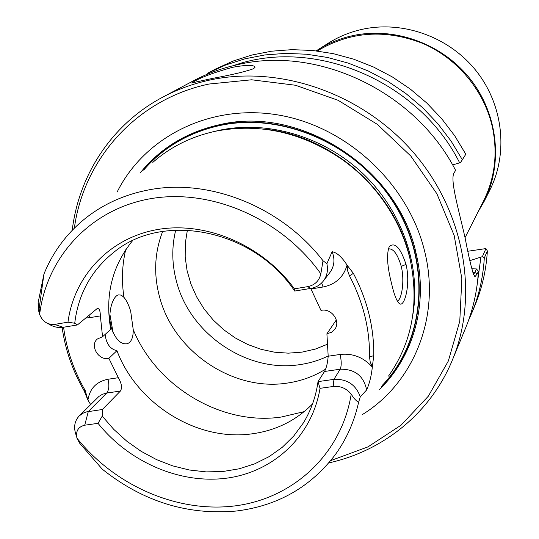 <?xml version="1.0" encoding="UTF-8"?>
<svg xmlns="http://www.w3.org/2000/svg" width="539" height="539" viewBox="0 0 539 539"><rect width="100%" height="100%" fill="white"/><g stroke="black" fill="none" stroke-linecap="round" stroke-linejoin="round"><path stroke-width="0.81" d="M72.226 230.321C78.795 174.98 111.842 124.118 162.684 97.188L193.184 80.938C206.915 73.627 221.596 68.237 237.227 64.761C317.693 45.357 415.205 91.347 455.623 170.391L454.256 172.568C449.539 178.813 458.649 209.267 465.09 237.84C469.738 262.075 473.06 274.984 475.054 276.568L477.21 273.98L478.416 271.225L476.382 268.927L474.839 272.424L477.21 273.98M473.451 274.58L474.839 272.424L472.811 272.747M316.191 50.848L328.103 43.309C338.479 36.767 349.757 32.124 361.952 29.382C402.842 20.239 449.243 36.854 476.308 71.047C503.379 105.253 508.385 153.325 489.89 189.977L484.224 201.249L477.958 212.09M317.437 50.053C328.089 43.329 339.698 38.565 352.243 35.756C394.305 26.391 442.148 43.558 470.082 78.822C498.023 114.1 503.224 163.593 484.224 201.249M374.302 188.515L373.911 187.74M341.672 158.513L340.864 158.203M328.204 355.969C319.351 360.247 309.992 363.118 300.115 364.58C247.59 373.17 190.247 334.503 176.624 281.937C171.847 264.427 171.55 247.138 175.734 230.065M294.402 288.837C262.776 245.339 206.578 221.233 158.183 229.412C109.72 237.564 74.011 275.867 67.975 322.187L54.533 324.411C47.533 324.842 42.568 321.54 39.637 314.507C46.556 257.116 90.464 208.95 150.981 198.621C211.376 188.232 281.958 218.861 320.84 273.852C319.209 280.88 314.837 285.144 307.702 286.647L294.402 288.837L294.692 291.053C253.808 229.594 163.62 211.47 114.409 251.807C91.515 270.005 78.29 293.816 74.732 323.245L77.387 324.956L97.323 308.443C99.25 308.254 100.261 310.74 100.362 315.908L102.551 336.734L110.758 329.383C104.748 295.716 112.004 266.172 132.513 240.744M320.031 388.336L333.19 386.49C340.405 385.796 346.415 388.343 351.212 394.137C341.591 453.939 293.843 497.921 236.19 505.744C178.409 513.512 115.346 486.171 76.922 438.113C75.601 431.119 78.202 426.814 84.731 425.197L98.044 423.337C129.239 462.374 180.518 484.473 227.236 478.093C273.866 471.652 312.128 436.166 320.031 388.336L318.023 381.625L333.944 379.362L340.163 369.215L324.505 371.472C326.405 368.056 327.631 362.976 328.19 356.218L326.91 333.776L331.505 332.287L334.935 329.073C341.012 320.981 331.135 307.769 320.974 310.417L310.733 288.419M317.289 50.983L317.639 50.76C350.471 31.302 385.607 28.897 423.048 43.538C457.766 58.657 484.494 91.084 492.491 127.514C497.841 153.628 494.842 178.166 483.496 201.114L465.049 237.665M462.334 159.753L465.817 154.221L454.768 135.868L441.717 118.735L426.841 103.07L410.347 89.103L392.48 77.023L373.487 67.004L353.645 59.182L333.25 53.651L312.58 50.464L291.929 49.655L271.582 51.198L251.814 55.045L232.875 61.123L215.007 69.309L207.542 73.284L225.659 64.99L244.874 58.832L264.939 54.938L285.596 53.381L306.57 54.223L327.564 57.471L348.288 63.11L368.447 71.074L387.75 81.261L405.921 93.55L422.691 107.753L437.816 123.68L451.096 141.097L462.334 159.753L460.501 162.535L459.659 162.839C418.581 80.533 313.368 36.854 233.36 65.657M326.91 333.776L336.316 319.957M468.027 251.228L485.942 248.58L482.385 256.625L469.988 260.613M476.914 286.445L480.903 257.224M468.58 320.287L471.847 312.889C478.976 295.601 483.126 277.295 484.305 257.979L487.377 250.945C486.205 269.978 482.102 288.021 475.075 305.074L471.847 312.889M482.385 256.625L484.305 257.979M452.605 164.921L459.659 162.839M485.942 248.58L487.377 250.945M471.766 268.779L476.382 268.927M162.684 97.188C177.142 89.487 192.639 83.821 209.166 80.183C279.35 64.687 362.195 93.099 413.514 152.591C464.847 212.096 479.151 295.695 452.443 359.877L465.635 327.928C472.986 310.093 477.244 291.195 478.416 271.225M452.443 359.877C430.621 413.103 383.229 450.961 328.803 462.913M232.605 67.301C246.801 64.741 254.273 64.727 255.021 67.274L253.653 68.655C245.744 71.572 231.979 74.833 212.366 78.424L191.601 82.993L193.521 81.793C201.471 77.151 214.502 72.32 232.605 67.301M74.355 228.159C83.592 159.355 136.246 99.378 208.95 84.044L251.652 79.792L295.493 85.25L338.155 100.321L377.32 124.347L410.846 156.081L436.9 193.797L454.161 235.408L461.849 278.656L459.774 321.251L448.313 361.056L428.323 396.205L401.036 425.197L367.955 446.892L330.744 460.589M362.525 414.471C413.332 383.236 440.659 317.451 424.988 252.744C409.445 185.268 348.423 127.399 279.849 115.265C211.227 102.942 144.836 136.34 117.138 192.019M388.518 376.087C412.261 342.184 419.443 303.181 410.058 259.07C403.745 232.936 391.53 209.24 373.412 187.976C363.946 177.028 353.308 167.38 341.483 159.032C301.624 132.217 259.832 122.912 216.112 131.112C191.743 136.3 170.641 146.729 152.8 162.394M76.518 433.632L75.77 434.104L76.525 436.118M90.646 404.56L87.803 399.837L84.01 390.519C72.529 370.596 65.232 349.568 62.12 327.436M38.094 302.844L43.962 273.994L39.145 308.611L38.094 302.844L38.249 309.696L39.158 312.492M43.962 273.994C51.98 254.233 63.986 237.2 79.981 222.89C98.765 206.363 121.16 195.468 147.174 190.206C207.946 177.574 281.115 206.188 323.023 260.755L320.84 273.852M351.212 394.137C353.739 398.294 356.205 400.996 358.617 402.242C354.298 421.626 346.57 439.036 335.433 454.471C310.7 487.074 277.646 505.926 236.264 511.033C187.444 515.412 142.795 501.472 102.309 469.213L79.752 443.321L76.922 438.113M98.044 423.337L102.235 416.101L102.397 409.492L86.099 411.964L82.683 413.346L79.22 415.926C74.665 420.851 73.513 426.915 75.77 434.104M324.505 371.472L318.023 381.625C315.881 396.771 310.969 410.577 303.289 423.034L293.715 436.051L282.247 447.316L269.15 456.621L254.698 463.823L239.181 468.802L222.91 471.504L206.201 471.894L189.371 470.001L172.716 465.878L156.546 459.612L141.151 451.332L126.8 441.185L113.749 429.374L102.235 416.101M118.371 377.704C121.646 383.438 122.326 387.878 120.419 391.038L106.715 393.052C109.026 389.973 109.444 385.378 107.962 379.267L118.371 377.704L108.858 358.327L116.943 350.687C137.054 404.304 197.422 441.785 252.232 433.807C275.988 430.52 296.086 420.561 312.526 403.933M120.419 391.038L102.397 409.492M113.096 332.691L109.902 314.291M133.227 329.646L130.681 311.246C128.801 305.061 126.564 300.425 123.97 297.346L121.241 295.102L118.405 294.9C112.483 296.221 107.079 313.893 111.438 328.163C115.602 339.496 120.871 344.684 127.251 343.734C131.334 342.204 133.322 337.508 133.227 329.646C156.734 386.928 221.745 425.803 281.217 417.051L304.185 411.634M388.201 249.031L388.558 248.883C393.477 248.472 397.708 254.3 401.245 266.374C404.904 280.9 401.602 299.623 397.459 301.025L397.304 301.079M391.604 283.763C394.332 295.574 397.115 302.298 399.945 303.942C404.755 306.462 410.718 283.824 406.035 264.433C400.484 247.718 394.898 241.755 389.286 246.545C386.396 253.93 387.17 266.34 391.604 283.763M162.677 231.406C154.464 252.616 153.474 274.647 159.712 297.494C173.962 351.691 233.165 391.712 287.327 383.067C301.193 381.06 313.954 376.417 325.61 369.141M116.943 350.687C110.084 349.137 106.156 343.707 105.159 334.402M108.858 358.327C98.65 361.022 89.353 345.405 97.377 338.991L102.551 336.734M323.407 280.96C327.119 275.914 328.271 270.154 326.877 263.692L332.125 251.713C335.11 259.306 334.382 266.219 329.942 272.451L323.407 280.96C320.213 285.01 316.002 287.489 310.774 288.412L294.692 291.053M39.145 308.611L39.637 314.507M77.387 324.956L63.191 327.294C57.99 328.056 52.97 326.843 48.146 323.656M67.975 322.187L74.732 323.245M87.803 399.837L85.256 390.593C73.728 370.576 66.506 349.461 63.582 327.227M326.877 263.692L323.023 260.755M332.125 251.713C336.949 252.582 341.928 257.049 347.069 265.121L347.588 270.719L349.481 275.867C363.198 302.096 369.875 329.046 369.511 356.71L370.192 361.891L372.328 367.066C371.405 375.784 369.511 383.418 366.641 389.953L360.288 396.765C355.747 384.576 346.968 378.782 333.944 379.362L333.19 386.49M347.21 265.356L353.382 273.354C367.355 300.095 374.14 327.564 373.743 355.76L372.348 366.803M358.617 402.242L360.288 396.765M328.029 344.01L315.355 349.077L301.941 352.142L288.298 353.16L274.513 352.189L260.869 349.265L247.657 344.455L235.132 337.865L223.544 329.639L213.141 319.944L204.119 308.982L196.674 296.962L190.961 284.141L187.1 270.76L185.187 257.103L185.275 243.446L187.39 230.079M140.329 172.756C160.528 147.929 187.114 131.866 220.08 124.576C301.079 105.253 398.456 168.653 416.202 253.869C428.39 304.562 413.285 356.818 379.429 389.508M142.572 170.89C162.556 147.363 188.441 132.102 220.235 125.102C284.349 111.465 359.917 145.604 396.131 206.228C432.608 266.744 424.564 343.154 381.066 387.096M143.994 169.711C163.822 146.992 189.27 132.23 220.316 125.419C283.972 111.89 358.981 145.503 395.309 205.487C431.901 265.37 424.698 341.315 382.097 385.567M212.406 131.927L220.08 130.121C268.415 120.197 324.161 136.751 363.05 173.72C401.845 210.783 420.838 265.404 413.015 313.786M79.22 415.926L98.9 396.448L102.518 394.238L106.715 393.052L88.308 411.5L84.731 425.197M401.245 266.367L406.035 264.433M310.774 288.412L307.702 286.647M54.533 324.411L63.191 327.294M88.996 315.221L89.885 317.646L100.362 315.908M89.885 317.646L85.674 318.003M107.962 379.267C96.434 381.605 89.757 388.525 87.931 400.039M85.256 390.593L84.01 390.519M321.695 282.908L323.05 286.997L311.057 288.965M366.641 389.953C363.704 375.872 354.878 368.959 340.163 369.215C341.578 365.994 341.558 361.083 340.102 354.46L328.19 356.218M340.102 354.46C352.715 353.092 363.454 357.296 372.328 367.066M323.05 286.997C335.501 284.471 343.505 277.174 347.069 265.121M349.481 275.867L353.382 273.354M369.511 356.71L373.743 355.76M263.861 129.104C332.994 135.094 398.065 194.08 410.785 262.304M277.652 131.3C300.647 135.875 322.073 145.085 341.921 158.938C353.597 167.184 364.115 176.718 373.46 187.532C389.192 205.932 400.457 226.353 407.255 248.789M125.668 249.8C122.057 265.329 121.491 281.176 123.97 297.346M475.048 276.568L474.131 275.894M127.251 343.734L125.823 343.956M398.469 302.81L399.925 303.935M276.979 131.159C300.21 135.68 321.857 144.937 341.921 158.938L341.483 159.032M407.457 249.449C400.693 226.771 389.36 206.134 373.46 187.532L373.412 187.976"/></g></svg>
